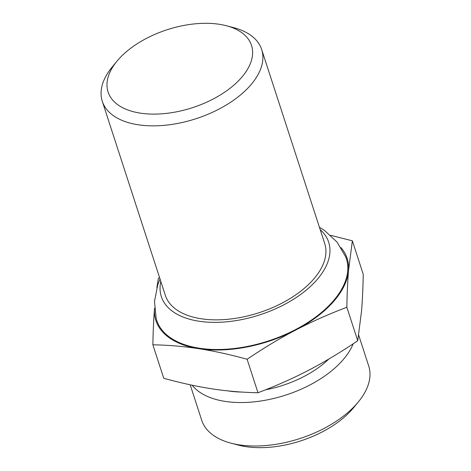 <?xml version="1.0" encoding="UTF-8"?>
<svg xmlns="http://www.w3.org/2000/svg" width="471" height="471" viewBox="0 0 471 471"><rect width="100%" height="100%" fill="white"/><g stroke="black" fill="none" stroke-linecap="round" stroke-linejoin="round"><path stroke-width="0.71" d="M247.104 359.267C229.919 354.522 213.852 351.001 198.903 348.699A100.547 54.642 -18 0 0 295.894 329.941C280.08 338.19 263.819 347.963 247.104 359.267L257.984 392.749C276.136 385.879 293.121 378.319 308.941 370.082C324.755 361.828 341.016 352.055 357.73 340.757L361.563 310.842C362.435 300.298 362.988 288.111 363.235 274.281L352.355 240.799L348.522 270.707A100.547 54.642 -18 0 0 341.028 247.64M154.541 308.234A100.547 54.642 -18 0 0 198.903 348.699C183.967 346.409 168.618 345.108 152.869 344.79C153.11 330.954 153.67 318.767 154.541 308.222M156.884 287.522L158.374 278.314L159.545 277.525M330.618 235.317L352.355 240.799M348.522 270.707C347.651 281.252 347.092 293.439 346.85 307.275C328.699 314.145 311.714 321.699 295.894 329.941A100.547 54.642 -18 0 0 348.522 270.707M152.869 344.79L163.749 378.272C180.935 383.017 197.002 386.538 211.95 388.84C226.892 391.13 242.235 392.431 257.984 392.749M357.73 340.757L346.85 307.275M320.192 229.642A87.983 47.812 162 0 1 316.418 280.369A87.983 47.812 162 0 1 215.565 322.37A87.983 47.812 162 0 1 160.811 281.423M226.268 25.717L233.604 27.63A83.791 45.534 162 0 1 261.664 49.502L324.702 243.501A83.791 45.534 162 0 1 313.021 279.845A83.791 45.534 162 0 1 229.012 319.167A83.791 45.534 162 0 1 165.321 295.288L102.284 101.289A83.791 45.534 162 0 1 112.127 67.1L116.938 61.236A75.413 40.983 162 0 1 226.268 25.717A75.413 40.983 162 0 1 241.011 78.109A75.413 40.983 162 0 1 141.671 113.328A75.413 40.983 162 0 1 116.938 61.236M319.409 227.222L324.607 230.531L337.101 242.153L345.749 256.954A99.711 54.189 162 0 1 332.461 301.899A99.711 54.189 162 0 1 230.925 348.846A99.711 54.189 162 0 1 156.195 318.543L154.488 301.487L157.767 284.743L160.028 279.009M328.823 359.043A77.927 42.349 162 0 1 265.532 389.811M241.493 392.043A77.927 42.349 162 0 1 228.117 390.918M353.191 343.783A87.794 47.706 162 0 1 342.352 360.621A87.794 47.706 162 0 1 262.647 400.703A87.794 47.706 162 0 1 192.139 385.213M358.672 335.117L368.716 366.026A87.794 47.706 162 0 1 358.402 401.851A87.794 47.706 162 0 1 356.476 404.1A87.794 47.706 162 0 1 231.126 443.205A87.794 47.706 162 0 1 201.723 420.285L190.196 384.795M358.402 401.851L353.591 407.709A79.411 43.155 162 0 1 351.849 409.746A79.411 43.155 162 0 1 238.461 445.119L231.126 443.205M261.664 49.502A83.791 45.534 162 0 1 249.983 85.846A83.791 45.534 162 0 1 165.98 125.168A83.791 45.534 162 0 1 102.284 101.289"/></g></svg>
